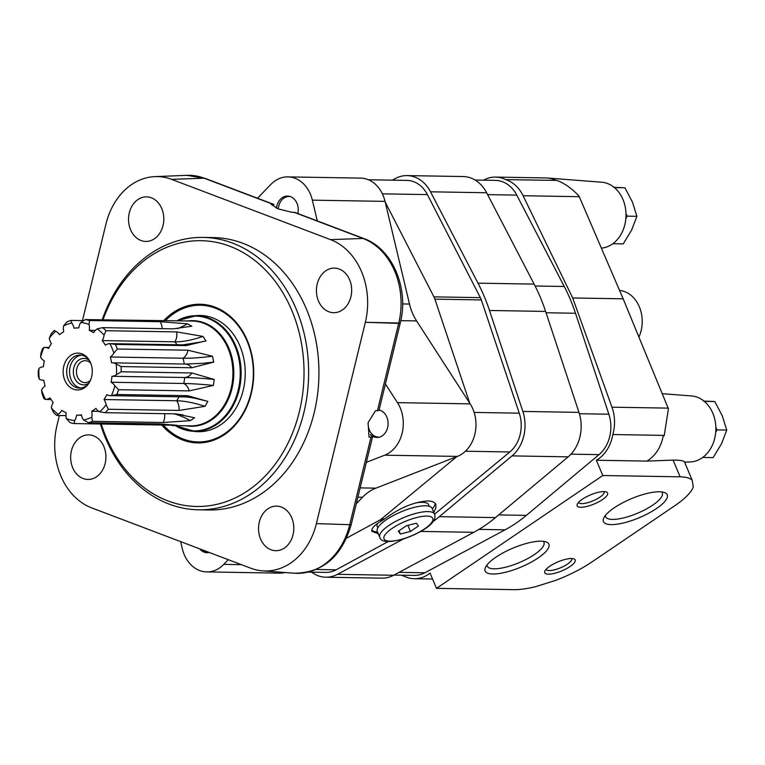 <?xml version="1.0" encoding="UTF-8"?>
<svg xmlns="http://www.w3.org/2000/svg" width="765" height="765" viewBox="0 0 765 765"><rect width="100%" height="100%" fill="white"/><g stroke="black" fill="none" stroke-linecap="round" stroke-linejoin="round"><path stroke-width="1.15" d="M186.058 345.617L201.243 341.965L182.854 344.862A12.154 9.61 91 0 1 186.058 345.617L115.381 344.422A52.422 41.482 91 0 1 116.395 346.688A52.422 41.482 91 0 1 117.313 349.012L187.989 350.207A12.154 9.61 91 0 1 183.036 358.221L110.342 356.997A43.624 34.511 91 0 1 111.585 362.839A12.154 9.61 91 0 1 112.264 362.82A12.154 9.61 91 0 1 116.156 363.939A49.123 38.862 91 0 1 116.481 374.659A12.154 9.61 91 0 1 111.986 376.284A43.624 34.511 91 0 1 111.097 382.251A12.154 9.61 91 0 1 114.827 385.751A49.123 38.862 91 0 1 111.432 395.62A12.154 9.61 91 0 1 110.581 395.658A12.154 9.61 91 0 1 106.842 394.625A43.624 34.511 91 0 1 104.002 399.531A12.154 9.61 91 0 1 106.134 404.742A49.123 38.862 91 0 1 99.699 411.809A12.154 9.61 91 0 1 95.931 408.395A43.624 34.511 91 0 1 91.685 411.274A12.154 9.61 91 0 1 91.819 417.155A49.123 38.862 91 0 1 83.624 420.014A12.154 9.61 91 0 1 81.406 414.859A43.624 34.511 91 0 1 76.969 415.146A43.624 34.511 91 0 1 76.615 415.137A12.154 9.61 91 0 1 74.712 420.53A49.123 38.862 91 0 1 66.364 418.627A12.154 9.61 91 0 1 66.153 412.746A43.624 34.511 91 0 1 61.755 410.375A12.154 9.61 91 0 1 58.197 414.209A49.123 38.862 91 0 1 51.36 407.908A12.154 9.61 91 0 1 53.187 402.476A43.624 34.511 91 0 1 50.05 397.905A12.154 9.61 91 0 1 45.546 399.426A49.123 38.862 91 0 1 41.568 389.978A12.154 9.61 91 0 1 45.078 386.067A43.624 34.511 91 0 1 43.825 380.224A12.154 9.61 91 0 1 43.156 380.243A12.154 9.61 91 0 1 39.264 379.124A49.123 38.862 91 0 1 38.938 368.405A12.154 9.61 91 0 1 43.423 366.779A43.624 34.511 91 0 1 44.322 360.812A12.154 9.61 91 0 1 40.593 357.322A49.123 38.862 91 0 1 43.988 347.444A12.154 9.61 91 0 1 44.839 347.415A12.154 9.61 91 0 1 48.568 348.438A43.624 34.511 91 0 1 51.418 343.533A12.154 9.61 91 0 1 49.276 338.331A49.123 38.862 91 0 1 55.711 331.255A12.154 9.61 91 0 1 59.488 334.668A43.624 34.511 91 0 1 63.734 331.79A12.154 9.61 91 0 1 63.591 325.909A49.123 38.862 91 0 1 71.795 323.05A12.154 9.61 91 0 1 74.014 328.204A43.624 34.511 91 0 1 78.441 327.917A43.624 34.511 91 0 1 78.805 327.927A12.154 9.61 91 0 1 80.708 322.534A49.123 38.862 91 0 1 89.056 324.436A12.154 9.61 91 0 1 89.266 330.317A43.624 34.511 91 0 1 93.665 332.699A12.154 9.61 91 0 1 97.222 328.854A49.123 38.862 91 0 1 104.059 335.156A12.154 9.61 91 0 1 102.233 340.597A43.624 34.511 91 0 1 105.369 345.158A12.154 9.61 91 0 1 109.873 343.638A49.123 38.862 91 0 1 113.851 353.086A12.154 9.61 91 0 1 110.342 356.997M213.712 362.103A82.553 14.124 168 0 1 201.549 363.375L184.958 364.054A12.154 9.61 91 0 1 191.719 367.764L213.712 362.103L212.469 356.251L187.989 350.207M191.719 367.764L121.052 366.569A52.422 41.482 91 0 1 121.205 371.78L191.872 372.976A12.154 9.61 91 0 1 184.681 377.508L111.986 376.284M214.238 379.459A82.553 8.31 -171.5 0 0 184.681 377.508A43.624 34.511 91 0 1 183.791 383.475A12.154 9.61 91 0 1 189.204 390.896L213.349 385.426L214.238 379.459L191.872 372.976M189.204 390.896L118.527 389.701A52.422 41.482 91 0 1 116.882 394.501L187.549 395.696A12.154 9.61 91 0 1 183.275 396.882L110.581 395.658M179.039 396.805A43.624 34.511 91 0 1 176.686 400.764A12.154 9.61 91 0 1 179 410.442L205.001 406.32L207.851 401.415L187.549 395.696M179 410.442L108.324 409.246A52.422 41.482 91 0 1 105.197 412.679L175.874 413.875L194.578 417.767L190.342 420.645L163.127 422.519L92.46 421.324A52.422 41.482 91 0 1 88.472 422.72L159.139 423.915L177.059 425.283L74.071 423.552A52.422 41.482 91 0 1 70.017 422.624L66.364 418.627M201.243 341.965L206.043 340.961L202.916 336.399L176.648 331.905L105.981 330.719A52.422 41.482 91 0 0 102.653 327.649L173.33 328.845L191.843 326.196L187.444 323.815L160.114 321.702L89.448 320.506A52.422 41.482 91 0 0 85.393 319.579L192.34 321.032A52.422 41.482 91 0 1 228.123 348.572A52.422 41.482 91 0 1 190.571 425.866L172.259 425.56A82.553 50.394 -93.3 0 0 171.465 424.919M65.972 415.634L56.801 415.481A52.422 41.482 91 0 1 53.474 412.421L51.36 407.908M51.064 399.531L45.441 399.435L44.074 398.708A52.422 41.482 91 0 1 42.142 394.118L41.568 389.978M39.264 379.124L38.403 376.562A52.422 41.482 91 0 1 38.25 371.35L38.938 368.405M40.593 357.322L40.928 353.43A52.422 41.482 91 0 1 42.572 348.63L43.988 347.444M49.276 338.331L51.131 333.884A52.422 41.482 91 0 1 54.258 330.451L55.711 331.255M63.591 325.909L66.995 321.807A52.422 41.482 91 0 1 70.982 320.411L83.462 320.621M84.523 387.74A18.417 14.573 91 0 1 65.36 381.439A18.417 14.573 91 0 1 69.089 356.767A18.417 14.573 91 0 1 88.797 359.474A18.417 14.573 91 0 1 88.386 383.963A18.417 14.573 91 0 1 84.523 387.74M56.801 415.481L58.197 414.209M71.795 323.05L70.982 320.411M85.393 319.579L80.708 322.534M89.056 324.436L89.448 320.506M102.653 327.649L97.222 328.854M104.059 335.156L105.981 330.719M115.381 344.422L110.351 343.638L182.854 344.862M113.851 353.086L117.313 349.012M121.052 366.569L116.156 363.939M116.481 374.659L121.205 371.78M118.527 389.701L114.827 385.751M111.432 395.62L116.882 394.501M108.324 409.246L106.134 404.742M99.699 411.809L105.054 412.679L175.768 413.875A12.154 9.61 91 0 1 175.673 413.875M74.071 423.552L74.712 420.53M83.624 420.014L88.472 422.72M92.46 421.324L91.819 417.155M98.962 411.398L91.685 411.274M205.001 406.32A82.553 29.089 -149.9 0 0 176.686 400.764L104.002 399.531M213.349 385.426A82.553 8.31 -171.5 0 0 183.791 383.475L111.097 382.251M176.648 331.905A12.154 9.61 91 0 1 174.927 341.821L102.233 340.597M95.338 330.423L89.266 330.317M173.98 413.846A82.553 44.112 -124.2 0 1 190.342 420.645M177.365 328.663A82.553 46.703 118.4 0 0 187.444 323.815M177.04 344.766A43.624 34.511 91 0 0 174.927 341.821A82.553 33.756 145.5 0 0 202.916 336.399M184.269 364.035A43.624 34.511 91 0 0 183.036 358.221A82.553 14.124 168 0 0 212.469 356.251M88.845 383.303A16.514 13.062 91 0 1 85.833 386.096A16.514 13.062 91 0 1 79.445 388.075A16.514 13.062 91 0 1 66.67 371.35A16.514 13.062 91 0 1 80.009 355.056A16.514 13.062 91 0 1 89.237 360.143M80.889 387.998A16.514 13.062 91 0 1 69.538 371.398A16.514 13.062 91 0 1 81.444 355.18M89.056 382.969A13.206 10.452 91 0 1 88.654 383.265A13.206 10.452 91 0 1 75.486 379.784A13.206 10.452 91 0 1 76.079 362.773A13.206 10.452 91 0 1 89.438 360.487M90.5 380.234A10.978 8.683 91 0 1 89.189 381.314A10.978 8.683 91 0 1 84.944 382.634A10.978 8.683 91 0 1 76.452 371.513A10.978 8.683 91 0 1 85.317 360.688A10.978 8.683 91 0 1 90.786 363.27M613.903 242.897L612.861 243.71M625.99 213.435L627.128 216.141L625.837 218.761M614.419 187.588L615.538 188.582M290.241 196.548A13.474 10.662 -89 0 0 278.317 208.912M613.626 187.339L624.909 187.779L615.136 187.616M624.909 187.779L632.445 202.075L636.901 216.313L627.128 216.141M636.901 216.313L631.613 230.131L623.265 243.892L613.492 243.729M202.859 550.054A13.474 10.662 -89 0 0 209.008 552.387M703.752 456.638L702.71 457.441M715.839 427.166L716.977 429.882L715.686 432.493M704.269 401.329L705.387 402.323M380.09 410.279A13.474 10.662 -89 0 0 379.048 410.193M368.175 422.452A13.474 10.662 -89 0 0 379.641 437.083M703.475 401.08L714.759 401.52L704.986 401.357M714.759 401.52L722.284 415.806L726.75 430.045L716.977 429.882M726.75 430.045L721.462 443.863L713.114 457.633L703.341 457.47M483.47 180.186A36.328 28.745 91 0 1 495.5 177.088A36.328 28.745 91 0 1 505.684 179.632L556.805 180.397C564.436 183.208 571.847 188.448 579.029 196.098L579.277 196.682L523.097 195.735L572.679 297.968L611.981 407.181A36.328 28.745 91 0 1 612.832 434.53L663.312 435.381A36.328 28.745 91 0 1 646.846 461.094L673.095 460.109C678.957 460.071 682.715 460.578 684.369 461.63L692.229 480.315A59.441 17.681 157.2 0 0 680.123 476.825L602.791 475.524L596.365 460.243L646.846 461.094M663.312 435.381L664.173 435.821L668.428 408.759L623.159 298.819L579.277 196.682M602.791 475.524L436.49 588.352L513.822 589.662A59.441 17.681 157.2 0 0 535.376 586.736L555.428 580.463A59.441 17.681 157.2 0 0 591.737 562.065L674.893 505.646A59.441 17.681 157.2 0 0 693.272 486.942L692.229 480.315M505.684 179.632A36.328 28.745 91 0 1 523.097 195.735M436.49 588.352L430.064 573.081A36.328 28.745 91 0 1 414.267 578.713A36.328 28.745 91 0 1 404.083 576.16A36.328 28.745 91 0 1 401.51 575.194M571.522 558.507A16.514 4.915 -22.8 0 1 573.846 558.861A16.514 4.915 -22.8 0 1 561.873 570.872A16.514 4.915 -22.8 0 1 544.919 571.015A16.514 4.915 -22.8 0 1 555.983 562.753A16.514 4.915 -22.8 0 1 571.522 558.507M603.92 491.599A16.514 4.915 -22.8 0 1 606.243 491.943A16.514 4.915 -22.8 0 1 594.271 503.963A16.514 4.915 -22.8 0 1 577.317 504.106A16.514 4.915 -22.8 0 1 588.381 495.835A16.514 4.915 -22.8 0 1 603.92 491.599M611.139 524.608A34.597 10.289 157.2 0 0 652.947 510.819A34.597 10.289 157.2 0 0 664.403 492.497A34.597 10.289 157.2 0 0 631.355 498.704A34.597 10.289 157.2 0 0 603.786 517.981A34.597 10.289 157.2 0 0 611.139 524.608M492.803 574.008A34.597 10.289 157.2 0 0 534.611 560.219A34.597 10.289 157.2 0 0 546.076 541.897A34.597 10.289 157.2 0 0 513.019 548.103A34.597 10.289 157.2 0 0 485.459 567.381A34.597 10.289 157.2 0 0 492.803 574.008M612.832 434.53A36.328 28.745 91 0 1 596.365 460.243M623.159 298.819L572.679 297.968M662.213 393.679L691.541 395.954A33.019 26.125 91 0 1 715.858 429.356A33.019 26.125 91 0 1 690.432 461.917L684.598 462.165M495.5 177.088L545.981 177.939A36.328 28.745 91 0 1 547.357 178.006A36.328 28.745 91 0 1 556.165 180.483M547.357 178.006L601.692 182.213A33.019 26.125 91 0 1 622.978 199.502A33.019 26.125 91 0 1 601.386 248.128M619.554 290.423A31.375 24.824 91 0 1 638.918 337.097M487.009 564.933A30.763 9.151 157.2 0 0 487.228 566.138A30.763 9.151 157.2 0 0 494.066 568.816A30.763 9.151 157.2 0 0 527.276 558.794A30.763 9.151 157.2 0 0 543.944 542.299A30.763 9.151 157.2 0 0 543.236 541.295M605.345 515.534A30.763 9.151 157.2 0 0 605.564 516.738A30.763 9.151 157.2 0 0 612.402 519.416A30.763 9.151 157.2 0 0 645.612 509.394A30.763 9.151 157.2 0 0 662.28 492.899A30.763 9.151 157.2 0 0 661.572 491.895M604.073 491.608A13.827 4.112 -22.8 0 1 604.13 491.713A13.827 4.112 -22.8 0 1 592.971 500.865A13.827 4.112 -22.8 0 1 578.627 502.433A13.827 4.112 -22.8 0 1 578.589 502.318M571.675 558.517A13.827 4.112 -22.8 0 1 571.732 558.632A13.827 4.112 -22.8 0 1 560.573 567.783A13.827 4.112 -22.8 0 1 546.229 569.351A13.827 4.112 -22.8 0 1 546.191 569.227M475.113 180.043L495.443 180.387A33.019 26.125 91 0 1 516.767 195.123L564.254 286.483A165.106 130.633 91 0 1 575.51 313.258L608.864 414.209A33.019 26.125 91 0 1 599.033 454.639L526.349 515.381A165.106 130.633 91 0 1 505.072 529.82L424.919 572.775A33.019 26.125 91 0 1 414.324 575.404L393.994 575.06M392.282 180.167L395.409 178.494A36.328 28.745 91 0 1 407.066 175.596A36.328 28.745 91 0 1 430.513 191.805L478.001 283.165A168.415 133.253 91 0 1 489.485 310.475L522.839 411.427A36.328 28.745 91 0 1 512.024 455.892L439.34 516.643A168.415 133.253 91 0 1 433.105 521.548M407.066 175.596L463.198 176.543A36.328 28.745 91 0 1 486.645 192.751L534.133 284.111A168.415 133.253 91 0 1 545.617 311.422L578.971 412.373A36.328 28.745 91 0 1 568.156 456.848L495.471 517.589A168.415 133.253 91 0 1 473.774 532.316L393.612 575.27A36.328 28.745 91 0 1 381.965 578.168L325.823 577.212A36.328 28.745 91 0 1 311.604 572.153M403.604 538.885L337.48 574.324A36.328 28.745 91 0 1 325.823 577.212M433.774 512.33L435.926 507.941L435.821 504.431C434.836 502.223 432.196 501.056 427.922 500.96C414.152 501.802 399.674 507.817 384.47 519.014L382.653 520.238L379.612 520.19L346.545 538.149M456.791 456.638L381.419 518.957A14.86 11.762 91 0 1 379.612 520.19M368.376 179.765L406.98 180.416A31.499 24.929 91 0 1 427.386 194.597L480.363 297.642A14.86 11.762 91 0 1 481.328 299.928L519.263 413.176A31.499 24.929 91 0 1 509.834 451.972L434.558 514.204M385.216 202.113L433.927 296.858A14.86 11.762 91 0 1 434.883 299.144L469.767 403.27M378.331 533.827L371.895 531.302C371.054 528.529 374.64 524.847 382.653 520.238M388.19 541.544L336.131 569.82A31.499 24.929 91 0 1 325.909 572.392L308.448 572.105M435.094 503.274A34.674 10.308 -22.8 0 1 432.34 508.916M377.537 531.952A34.674 10.308 -22.8 0 1 371.742 530.126M415.319 503.007A27.903 8.3 -22.8 0 1 422.395 502.299A27.903 8.3 -22.8 0 1 428.601 504.728L429.261 506.277M377.814 527.907L377.155 526.349A27.903 8.3 -22.8 0 1 377.375 523.566M400.372 534.047L410.432 531.436L418.436 526.004L416.38 523.193L406.32 525.804L398.316 531.235L400.372 534.047L398.995 530.767M379.756 537.231L377.317 531.417A29.72 8.836 -22.8 0 1 393.42 515.476A29.72 8.836 -22.8 0 1 425.503 505.799A29.72 8.836 -22.8 0 1 432.11 508.381L434.558 514.195C435.505 517.016 434.759 519.798 432.33 522.552C430.131 525.756 420.779 533.004 404.36 538.646C389.117 542.873 380.913 542.404 379.756 537.231A29.72 8.836 -22.8 0 1 395.859 521.29A29.72 8.836 -22.8 0 1 427.941 511.603A29.72 8.836 -22.8 0 1 434.558 514.195M407.898 525.392L410.432 531.436M82.467 320.611L105.981 223.954A66.412 52.546 91 0 1 154.941 176.619L186.87 175.338A68.228 53.99 91 0 1 204.054 178.168L171.666 179.383L204.054 178.168A6.608 3.882 -69.2 0 1 205.001 178.321L274.052 204.504L271.212 204.427L278.231 208.893L292.01 212.316L294.869 212.402L363.92 238.584A6.608 3.882 -69.2 0 1 363.968 238.604M293.903 212.24L362.973 238.441L330.585 239.646L362.973 238.441A6.608 3.882 -69.2 0 1 363.92 238.584C392.588 248.673 409.246 288.874 400.238 323.04A6.608 1.109 13.7 0 0 400.248 323.021L378.981 410.442M378.991 410.442L375.443 410.795L368.08 422.634L369.036 437.131L372.536 436.949L370.384 434.549A13.827 10.94 91 0 0 376.935 437.465A13.827 10.94 91 0 0 386.841 417.078A13.827 10.94 91 0 0 379.096 410.011M349.72 524.685A6.608 1.109 13.7 0 0 351.278 524.35C341.831 556.518 322.906 572.813 294.525 573.224A68.228 53.99 91 0 0 349.71 524.685L316.375 523.623L349.72 524.685L370.996 437.188M363.92 238.594L362.973 238.441A68.228 53.99 91 0 1 398.68 323.366A6.608 1.109 13.7 0 0 400.238 323.04L365.335 322.304L398.68 323.366L377.394 410.862M154.941 176.619A66.412 52.546 91 0 1 171.666 179.383L330.585 239.646A66.412 52.546 91 0 1 365.335 322.304L316.375 523.623A66.412 52.546 91 0 1 262.663 570.862A66.412 52.546 91 0 1 250.681 568.185L91.762 507.922A66.412 52.546 91 0 1 57.021 425.264L59.383 415.519M291.761 517.828A22.29 17.633 91 0 1 275.792 550.695A22.29 17.633 91 0 1 258.541 528.108A22.29 17.633 91 0 1 276.548 506.124A22.29 17.633 91 0 1 291.761 517.828M102.175 319.866A136.218 107.779 91 0 1 203.174 237.418L213.473 237.59A136.218 107.779 91 0 1 306.449 309.137A136.218 107.779 91 0 1 208.874 509.978L198.575 509.806A136.218 107.779 91 0 1 100.425 423.992M103.887 446.578A22.29 17.633 91 0 1 87.918 479.445A22.29 17.633 91 0 1 70.657 456.858A22.29 17.633 91 0 1 88.673 434.874A22.29 17.633 91 0 1 103.887 446.578M161.769 208.587A22.29 17.633 91 0 1 145.799 241.444A22.29 17.633 91 0 1 128.539 218.867A22.29 17.633 91 0 1 146.555 196.873A22.29 17.633 91 0 1 161.769 208.587M349.643 279.837A22.29 17.633 91 0 1 333.674 312.694A22.29 17.633 91 0 1 316.423 290.117A22.29 17.633 91 0 1 334.429 268.123A22.29 17.633 91 0 1 349.643 279.837M276.471 208.243A13.827 10.94 91 0 1 287.554 196.07A13.827 10.94 91 0 1 296.992 203.337A13.827 10.94 91 0 1 297.853 213.531M257.509 198.231L270.867 184.422A33.019 26.125 91 0 1 287.879 176.887A33.019 26.125 91 0 1 312.349 200.153L317.293 220.903M385.417 383.982L397.465 402.639A33.019 26.125 91 0 1 384.69 455.185L366.368 462.328M209.247 552.473A13.827 10.94 91 0 1 207.076 552.712A13.827 10.94 91 0 1 199.646 548.84M228.286 559.693L223.763 564.369A33.019 26.125 91 0 1 206.751 571.904A33.019 26.125 91 0 1 182.29 548.639L180.617 541.62M287.879 176.887L360.564 178.111A33.019 26.125 91 0 1 385.034 201.377L409.505 304.059L402.591 303.935M356.308 503.676L362.514 497.25A49.534 39.187 91 0 1 375.921 488.156L457.374 456.409A33.019 26.125 91 0 0 470.159 403.863L416.6 320.927A49.534 39.187 91 0 1 409.505 304.059M284.857 572.507A33.019 26.125 91 0 1 279.445 573.128L206.751 571.904M165.336 320.698A68.353 54.086 91 0 1 247.076 341.142A68.353 54.086 91 0 1 232.818 426.851A68.353 54.086 91 0 1 163.633 425.378M195.199 315.735A58.121 45.986 91 0 1 200.239 315.476A58.121 45.986 91 0 1 239.914 346A58.121 45.986 91 0 1 198.278 431.69A58.121 45.986 91 0 1 193.258 431.259M198.192 442.916A69.347 54.87 91 0 1 163.031 425.359M164.714 320.707A69.347 54.87 91 0 1 200.535 304.25M163.672 320.726A69.347 54.87 91 0 1 200.028 304.241A69.347 54.87 91 0 1 247.363 340.664A69.347 54.87 91 0 1 197.686 442.916A69.347 54.87 91 0 1 162.008 425.33M102.988 319.875A132.919 105.168 91 0 1 195.563 240.774A132.919 105.168 91 0 1 291.828 310.494A132.919 105.168 91 0 1 243.069 493.721A132.919 105.168 91 0 1 101.238 424.011M203.174 237.418A136.218 107.779 91 0 1 296.151 308.964A136.218 107.779 91 0 1 198.575 509.806M187.865 320.965A52.814 41.788 91 0 1 228.965 348.4A52.814 41.788 91 0 1 226.201 403.509A52.814 41.788 91 0 1 186.096 425.789M177.222 320.784A57.404 45.422 91 0 1 234.989 346.268A57.404 45.422 91 0 1 227.674 412.823A57.404 45.422 91 0 1 175.453 425.608M177.05 320.774A57.786 45.728 91 0 1 196.385 315.735A57.786 45.728 91 0 1 235.83 346.096A57.786 45.728 91 0 1 194.434 431.297A57.786 45.728 91 0 1 175.281 425.608M164.59 413.683A12.154 9.61 91 0 1 163.127 422.519M175.874 413.875A12.154 9.61 91 0 1 175.768 413.875L183.17 414.965M145.914 423.686A12.154 9.61 91 0 1 144.738 424.747M160.114 321.702A12.154 9.61 91 0 1 162.142 328.654M680.123 476.825L673.095 460.109M668.17 408.128L611.981 407.181M516.767 195.123L487.621 194.626M564.254 286.483L535.098 285.995M575.51 313.258L546.057 312.761M608.864 414.209L579.382 413.712M599.033 454.639L570.967 454.161M526.349 515.381L498.665 514.922M505.072 529.82L478.938 529.38M424.919 572.775L399.081 572.335M486.645 192.751L430.513 191.805M534.133 284.111L478.001 283.165M545.617 311.422L489.485 310.475M578.971 412.373L522.839 411.427M568.156 456.848L512.024 455.892M495.471 517.589L439.34 516.643M473.774 532.316L420.807 531.417M393.612 575.27L337.48 574.324M384.47 519.014L381.419 518.957M427.386 194.597L382.385 193.841M480.363 297.642L433.927 296.858M481.328 299.928L434.883 299.144M519.263 413.176L474.137 412.411M509.834 451.972L465.436 451.216M336.131 569.82L316.299 569.485M426.86 516.079A26.421 7.86 -22.8 0 1 413.129 535.127A26.421 7.86 -22.8 0 1 385.149 534.649A26.421 7.86 -22.8 0 1 426.86 516.079M204.054 178.168L273.124 204.36M385.034 201.377L312.349 200.153M416.6 320.927L400.784 320.659M470.159 403.863L397.465 402.639M457.374 456.409L384.69 455.185M375.921 488.156L360.152 487.888M362.514 497.25L357.896 497.173M241.396 564.666L223.763 564.369M203.184 431.45L194.434 431.297L175.156 425.608M176.925 320.774L196.385 315.735L205.135 315.888M81.482 415.223L76.969 415.146M184.958 364.054L112.264 362.82M49.065 347.482L44.839 347.415M43.835 380.253L43.156 380.243M204.485 400.64C195.983 398.202 188.907 396.949 183.275 396.882M414.267 578.713L432.56 579.019M372.536 436.949L351.278 524.35M186.87 175.338L205.001 178.321M262.663 570.862L294.525 573.224"/></g></svg>
